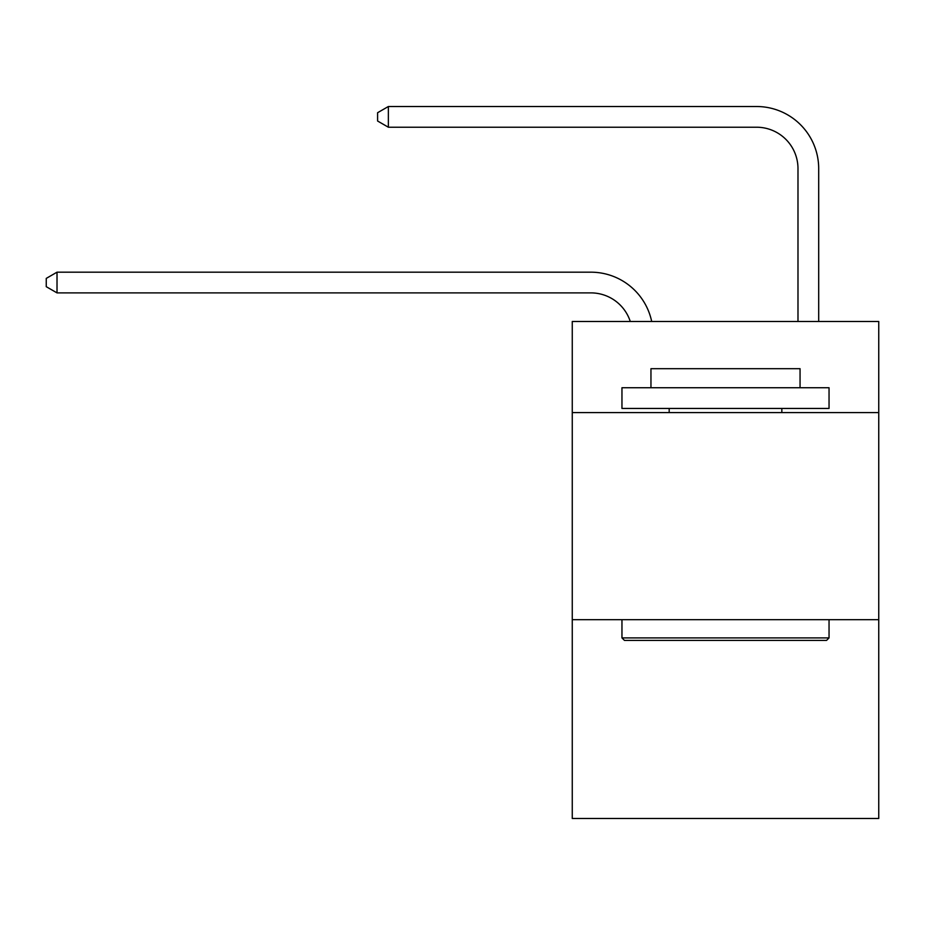 <?xml version="1.0" encoding="UTF-8"?>
<svg xmlns="http://www.w3.org/2000/svg" width="925" height="925" viewBox="0 0 925 925"><rect width="100%" height="100%" fill="white"/><g stroke="black" fill="none" stroke-linecap="round" stroke-linejoin="round"><path stroke-width="1.39" d="M878.75 412.596L878.75 321.472L572.263 321.472L572.263 412.596L878.75 412.596L878.75 818.486L572.263 818.486L572.263 412.596M878.75 619.681L572.263 619.681M590.89 292.89A41.417 41.417 -43.9 0 1 630.272 321.472A41.417 41.417 -40.5 0 0 590.89 292.89L57.015 292.89L46.25 286.681L46.25 278.402L57.015 272.181L590.89 272.181A62.125 62.125 136.1 0 1 651.686 321.472M797.986 321.472L797.986 168.639A41.417 41.417 79.7 0 0 756.569 127.222L388.361 127.222L377.597 121.013L377.597 112.723L388.361 106.514L756.569 106.514A62.125 62.125 50.9 0 1 818.694 168.639L818.694 321.472M624.444 640.389L621.958 637.903L829.043 637.903L826.568 640.389L624.444 640.389M829.043 387.737L829.043 408.445L621.958 408.445L621.958 387.737L829.043 387.737M650.957 387.737L650.957 368.693L800.056 368.693L800.056 387.737M829.043 619.681L829.043 637.903M621.958 619.681L621.958 637.903M781.833 408.445L781.833 412.596M669.18 408.445L669.18 412.596M57.015 292.89L57.015 272.181L590.89 272.181M797.986 168.639A41.417 41.417 -129.1 0 0 756.569 127.222A41.417 41.417 -129.1 0 1 797.986 168.639A41.417 41.417 -129.1 0 0 756.569 127.222A41.417 41.417 -129.1 0 1 797.986 168.639A41.417 41.417 -129.1 0 0 756.569 127.222A41.417 41.417 -129.1 0 1 797.986 168.639A41.417 41.417 -129.1 0 0 756.569 127.222A41.417 41.417 -129.1 0 1 797.986 168.639A41.417 41.417 -129.1 0 0 756.569 127.222A41.417 41.417 -129.1 0 1 797.986 168.639A41.417 41.417 -129.1 0 0 756.569 127.222A41.417 41.417 -129.1 0 1 797.986 168.639A41.417 41.417 -129.1 0 0 756.569 127.222A41.417 41.417 -129.1 0 1 797.986 168.639A41.417 41.417 -129.1 0 0 756.569 127.222A41.417 41.417 -129.1 0 1 797.986 168.639A41.417 41.417 -129.1 0 0 756.569 127.222A41.417 41.417 -129.1 0 1 797.986 168.639A41.417 41.417 -129.1 0 0 756.569 127.222A41.417 41.417 -129.1 0 1 797.986 168.639A41.417 41.417 -129.1 0 0 756.569 127.222A41.417 41.417 -129.1 0 1 797.986 168.639A41.417 41.417 -129.1 0 0 756.569 127.222A41.417 41.417 -129.1 0 1 797.986 168.639A41.417 41.417 -129.1 0 0 756.569 127.222A41.417 41.417 -129.1 0 1 797.986 168.639A41.417 41.417 -129.1 0 0 756.569 127.222A41.417 41.417 -129.1 0 1 797.986 168.639A41.417 41.417 -129.1 0 0 756.569 127.222A41.417 41.417 -129.1 0 1 797.986 168.639A41.417 41.417 -129.1 0 0 756.569 127.222A41.417 41.417 -129.1 0 1 797.986 168.639A41.417 41.417 -129.1 0 0 756.569 127.222A41.417 41.417 -129.1 0 1 797.986 168.639A41.417 41.417 -129.1 0 0 756.569 127.222A41.417 41.417 -129.1 0 1 797.986 168.639A41.417 41.417 -129.1 0 0 756.569 127.222A41.417 41.417 -129.1 0 1 797.986 168.639A41.417 41.417 -129.1 0 0 756.569 127.222A41.417 41.417 -129.1 0 1 797.986 168.639A41.417 41.417 -129.1 0 0 756.569 127.222A41.417 41.417 -129.1 0 1 797.986 168.639A41.417 41.417 -129.1 0 0 756.569 127.222A41.417 41.417 -129.1 0 1 797.986 168.639A41.417 41.417 -129.1 0 0 756.569 127.222A41.417 41.417 -129.1 0 1 797.986 168.639A41.417 41.417 -129.1 0 0 756.569 127.222A41.417 41.417 -129.1 0 1 797.986 168.639A41.417 41.417 -129.1 0 0 756.569 127.222A41.417 41.417 -129.1 0 1 797.986 168.639A41.417 41.417 -129.1 0 0 756.569 127.222A41.417 41.417 -129.1 0 1 797.986 168.639A41.417 41.417 -129.1 0 0 756.569 127.222A41.417 41.417 -129.1 0 1 797.986 168.639A41.417 41.417 -129.1 0 0 756.569 127.222A41.417 41.417 -129.1 0 1 797.986 168.639A41.417 41.417 -129.1 0 0 756.569 127.222A41.417 41.417 -129.1 0 1 797.986 168.639A41.417 41.417 -129.1 0 0 756.569 127.222A41.417 41.417 -129.1 0 1 797.986 168.639M388.361 106.514L388.361 127.222"/></g></svg>
